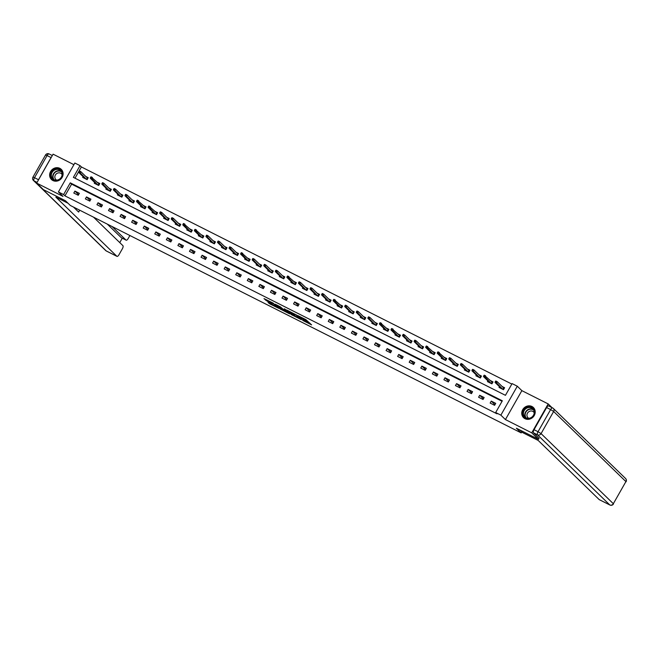 <?xml version="1.0" encoding="UTF-8"?>
<svg xmlns="http://www.w3.org/2000/svg" width="659" height="659" viewBox="0 0 659 659"><rect width="100%" height="100%" fill="white"/><g stroke="black" fill="none" stroke-linecap="round" stroke-linejoin="round"><path stroke-width="0.99" d="M302.687 320.381L311.616 324.895L305.834 319.599L297.744 315.57L302.646 318.552L303.189 319.17L300.232 318L305.101 320.933L305.636 321.551L302.687 320.381M52.909 180.533A7.06 6.425 -45.9 0 0 61.625 178.169A7.06 6.425 -45.9 0 0 61.287 169.371A7.06 6.425 -45.9 0 0 59.837 168.342A7.06 6.425 -45.9 0 0 51.122 170.706A7.06 6.425 -45.9 0 0 51.46 179.503A7.06 6.425 -45.9 0 0 52.909 180.533M525.009 418.687A7.06 6.425 -45.9 0 0 533.724 416.323A7.06 6.425 -45.9 0 0 533.386 407.526A7.06 6.425 -45.9 0 0 531.937 406.488A7.06 6.425 -45.9 0 0 523.23 408.86A7.06 6.425 -45.9 0 0 523.559 417.658A7.06 6.425 -45.9 0 0 525.009 418.687M267.883 302.044L269.737 303.848L278.839 308.363L273.057 303.066L264.004 298.618L266.607 300.801L273.839 303.956L277.085 307.185L267.883 302.044M63.602 194.57L58.412 191.95L74.846 163.02L80.036 165.64L73.38 177.37L505.445 395.326L512.109 383.596L517.299 386.215L500.865 415.145L495.675 412.526L502.339 400.796L70.266 182.84L63.602 194.57L64.944 195.871L497.018 413.827L495.675 412.526M539.103 438.243L538.469 439.364L516.376 428.218L521.211 432.914L70.307 205.451L65.472 200.764L43.379 189.619L36.665 183.103L62.984 196.382L58.412 191.95M538.469 439.364L531.747 432.848L548.181 403.918L521.862 390.647L517.299 386.215M521.862 390.647L505.428 419.577L531.747 432.848M505.428 419.577L500.865 415.145M291.385 314.64L301.427 319.706L296.674 315.101L286.591 309.961L291.385 314.64L291.822 313.857L294.614 315.389M289.647 313.89L280.067 308.931L275.273 304.252L280.446 306.913L283.362 309.409L286.311 310.817L284.26 308.799L285.281 309.318L289.771 313.668M73.907 164.676L53.099 154.173L36.665 183.103M551.987 407.616L548.181 403.918M521.211 432.914L521.821 431.834M502.059 401.282L71.609 184.141L64.944 195.871M495.716 403.366L491.268 401.117L490.156 403.077L494.604 405.318L495.716 403.366M484.151 397.525L479.703 395.285L478.591 397.237L483.039 399.486L484.151 397.525M472.585 391.693L468.137 389.453L467.025 391.405L471.473 393.654L472.585 391.693M461.02 385.861L456.572 383.62L455.46 385.573L459.908 387.813L461.02 385.861M449.454 380.029L445.006 377.78L443.894 379.741L448.342 381.981L449.454 380.029M437.889 374.197L433.441 371.948L432.329 373.9L436.777 376.149L437.889 374.197M426.324 368.356L421.875 366.116L420.763 368.068L425.212 370.317L426.324 368.356M414.758 362.524L410.31 360.284L409.198 362.236L413.646 364.476L414.758 362.524M403.193 356.692L398.744 354.443L397.632 356.404L402.081 358.644L403.193 356.692M391.627 350.86L387.179 348.611L386.067 350.563L390.515 352.812L391.627 350.86M380.062 345.019L375.614 342.779L374.501 344.731L378.95 346.98L380.062 345.019M368.496 339.187L364.048 336.947L362.936 338.899L367.384 341.14L368.496 339.187M356.931 333.355L352.483 331.106L351.371 333.067L355.819 335.307L356.931 333.355M345.365 327.523L340.917 325.274L339.805 327.226L344.253 329.475L345.365 327.523M333.8 321.683L329.352 319.442L328.24 321.394L332.688 323.643L333.8 321.683M322.235 315.85L317.786 313.61L316.674 315.562L321.122 317.803L322.235 315.85M310.669 310.018L306.221 307.769L305.109 309.73L309.557 311.971L310.669 310.018M299.104 304.186L294.655 301.937L293.543 303.898L297.992 306.138L299.104 304.186M287.538 298.346L283.09 296.105L281.978 298.057L286.426 300.306L287.538 298.346M275.973 292.514L271.524 290.273L270.412 292.225L274.861 294.466L275.973 292.514M264.407 286.681L259.959 284.441L258.847 286.393L263.295 288.634L264.407 286.681M252.842 280.849L248.394 278.6L247.282 280.561L251.73 282.802L252.842 280.849M241.276 275.009L236.828 272.768L235.716 274.721L240.164 276.969L241.276 275.009M229.711 269.177L225.263 266.936L224.151 268.888L228.599 271.129L229.711 269.177M218.145 263.345L213.697 261.104L212.585 263.056L217.033 265.297L218.145 263.345M206.58 257.512L202.132 255.264L201.02 257.224L205.468 259.465L206.58 257.512M195.015 251.672L190.566 249.431L189.454 251.384L193.903 253.633L195.015 251.672M183.449 245.84L179.001 243.599L177.889 245.552L182.337 247.8L183.449 245.84M171.884 240.008L167.435 237.767L166.323 239.719L170.772 241.96L171.884 240.008M160.318 234.176L155.87 231.927L154.758 233.887L159.206 236.128L160.318 234.176M148.753 228.343L144.305 226.095L143.192 228.047L147.641 230.296L148.753 228.343M137.187 222.503L132.739 220.263L131.627 222.215L136.075 224.464L137.187 222.503M125.622 216.671L121.174 214.43L120.062 216.383L124.51 218.623L125.622 216.671M114.056 210.839L109.608 208.59L108.496 210.55L112.944 212.791L114.056 210.839M102.491 205.007L98.043 202.758L96.931 204.71L101.379 206.959L102.491 205.007M90.926 199.166L86.477 196.926L85.365 198.878L89.813 201.127L90.926 199.166M79.36 193.334L74.912 191.094L73.8 193.046L78.248 195.286L79.36 193.334M511.829 384.082L81.378 166.941L74.994 178.185M499.456 386.693L499.036 387.434L503.484 389.683L504.596 387.723L502.125 386.479M487.891 380.861L487.471 381.602L491.919 383.843L493.031 381.891L490.56 380.647M476.325 375.029L475.905 375.77L480.353 378.011L481.465 376.058L478.994 374.814M464.76 369.197L464.34 369.938L468.788 372.178L469.9 370.226L467.429 368.982M453.194 363.356L452.774 364.097L457.222 366.346L458.334 364.386L455.863 363.142M441.629 357.524L441.209 358.265L445.657 360.506L446.769 358.554L444.298 357.31M430.063 351.692L429.643 352.433L434.092 354.674L435.204 352.722L432.732 351.478M418.498 345.86L418.078 346.601L422.526 348.842L423.638 346.889L421.167 345.646M406.933 340.019L406.512 340.761L410.961 343.009L412.073 341.049L409.601 339.805M395.367 334.187L394.947 334.929L399.395 337.177L400.507 335.217L398.036 333.973M383.802 328.355L383.381 329.096L387.83 331.337L388.942 329.385L386.471 328.141M372.236 322.523L371.816 323.264L376.264 325.505L377.376 323.553L374.905 322.309M360.671 316.682L360.251 317.424L364.699 319.673L365.811 317.72L363.34 316.468M349.105 310.85L348.685 311.592L353.133 313.841L354.245 311.88L351.774 310.636M337.54 305.018L337.12 305.76L341.568 308L342.68 306.048L340.217 304.804M325.983 299.186L325.554 299.927L330.002 302.168L331.115 300.216L328.652 298.972M314.417 293.354L313.989 294.087L318.437 296.336L319.549 294.384L317.086 293.131M302.852 287.513L302.423 288.255L306.872 290.504L307.984 288.543L305.521 287.299M291.286 281.681L290.858 282.423L295.306 284.663L296.418 282.711L293.955 281.467M279.721 275.849L279.292 276.591L283.741 278.831L284.853 276.879L282.39 275.635M268.155 270.017L267.727 270.758L272.175 272.999L273.287 271.047L270.824 269.795M256.59 264.177L256.17 264.918L260.618 267.167L261.722 265.206L259.259 263.962M245.024 258.344L244.604 259.086L249.053 261.326L250.156 259.374L247.693 258.13M233.459 252.512L233.039 253.254L237.487 255.494L238.591 253.542L236.128 252.298M221.894 246.68L221.473 247.422L225.922 249.662L227.026 247.71L224.562 246.458M210.328 240.84L209.908 241.581L214.356 243.83L215.46 241.869L212.997 240.626M198.763 235.008L198.343 235.749L202.791 237.99L203.895 236.037L201.432 234.793M187.197 229.175L186.777 229.917L191.225 232.157L192.329 230.205L189.866 228.961M175.632 223.343L175.212 224.085L179.66 226.325L180.764 224.373L178.301 223.129M164.066 217.503L163.646 218.244L168.094 220.493L169.198 218.533L166.735 217.289M152.501 211.671L152.081 212.412L156.529 214.661L157.633 212.7L155.17 211.457M140.935 205.839L140.515 206.58L144.964 208.821L146.067 206.868L143.604 205.624M129.37 200.007L128.95 200.748L133.398 202.988L134.502 201.036L132.039 199.792M117.804 194.166L117.384 194.907L121.833 197.156L122.936 195.204L120.473 193.952M106.239 188.334L105.819 189.075L110.267 191.324L111.379 189.364L108.908 188.12M94.674 182.502L94.253 183.243L98.702 185.484L99.814 183.531L97.343 182.288M83.108 176.67L82.688 177.411L87.136 179.652L88.248 177.699L85.777 176.455M81.378 166.941L80.036 165.64M71.609 184.141L70.266 182.84M491.268 401.117L494.958 404.7M479.703 395.285L483.393 398.868M468.137 389.453L471.828 393.028M456.572 383.62L460.262 387.195M445.006 377.78L448.697 381.363M433.441 371.948L437.131 375.531M421.875 366.116L425.566 369.691M410.31 360.284L414 363.859M398.744 354.443L402.435 358.026M387.179 348.611L390.869 352.194M375.614 342.779L379.304 346.354M364.048 336.947L367.738 340.522M352.483 331.106L356.173 334.69M340.917 325.274L344.608 328.857M329.352 319.442L333.042 323.017M317.786 313.61L321.477 317.185M306.221 307.769L309.911 311.353M294.655 301.937L298.346 305.521M283.09 296.105L286.78 299.68M271.524 290.273L275.215 293.848M259.959 284.441L263.649 288.016M248.394 278.6L252.084 282.184M236.828 272.768L240.519 276.352M225.263 266.936L228.953 270.511M213.697 261.104L217.388 264.679M202.132 255.264L205.822 258.847M190.566 249.431L194.257 253.015M179.001 243.599L182.691 247.174M167.435 237.767L171.126 241.342M155.87 231.927L159.56 235.51M144.305 226.095L147.995 229.678M132.739 220.263L136.429 223.838M121.174 214.43L124.864 218.005M109.608 208.59L113.299 212.173M98.043 202.758L101.733 206.341M86.477 196.926L90.168 200.501M74.912 191.094L78.602 194.669M305.636 321.551L306.081 320.768L305.496 321.32M303.437 318.734L305.941 320.538M305.9 321.081L309.681 322.984M288.971 311.097L291.822 313.857M299.787 318.832L295.949 314.87L292.571 313.313L295.562 316.304L299.787 318.832M283.296 309.681L281.5 308.774L281.055 309.557M277.661 305.389L281.5 308.774M284.375 310.719L288.387 312.877L286.171 310.99L283.222 309.582L284.375 310.719M502.875 387.204L504.44 387.994M495.617 381.133L495.173 381.915L495.914 382.294L496.359 381.512L495.848 381.009L497.183 381.685L496.384 383.093L495.049 382.418L501.4 388.579L502.735 389.255L504.044 387.797L503.089 389.477M495.914 382.294L502.759 389.312M496.359 381.512L497.183 381.685L503.534 387.846M495.049 382.418L495.173 381.915M528.782 406.965A6.112 5.56 134.1 0 1 534.523 412.345A6.112 5.56 134.1 0 1 528.592 418.63A6.112 5.56 134.1 0 1 522.859 413.251A6.112 5.56 134.1 0 1 528.782 406.965M528.74 418.325A5.659 5.148 -45.9 0 0 533.765 414.651A5.659 5.148 -45.9 0 0 532.76 408.868A5.659 5.148 -45.9 0 0 528.913 407.526A5.659 5.148 -45.9 0 0 523.889 411.208A5.659 5.148 -45.9 0 0 524.885 416.99A5.659 5.148 -45.9 0 0 528.74 418.325M534.21 412.773A4.028 3.666 -45.9 0 0 527.266 413.605A4.028 3.666 -45.9 0 0 528.831 418.317M534.07 408.308A7.01 6.384 -45.9 0 0 533.576 407.764A7.01 6.384 -45.9 0 0 528.798 406.101A7.01 6.384 -45.9 0 0 522.562 410.664A7.01 6.384 -45.9 0 0 523.806 417.831A7.01 6.384 -45.9 0 0 524.366 418.308M56.682 168.811A6.112 5.56 134.1 0 1 62.424 174.19A6.112 5.56 134.1 0 1 56.493 180.475A6.112 5.56 134.1 0 1 50.751 175.096A6.112 5.56 134.1 0 1 56.682 168.811M56.633 180.179A5.659 5.148 -45.9 0 0 61.658 176.497A5.659 5.148 -45.9 0 0 60.661 170.714A5.659 5.148 -45.9 0 0 56.806 169.379A5.659 5.148 -45.9 0 0 51.781 173.053A5.659 5.148 -45.9 0 0 52.786 178.836A5.659 5.148 -45.9 0 0 56.633 180.179M62.111 174.619A4.028 3.666 -45.9 0 0 55.167 175.451A4.028 3.666 -45.9 0 0 56.732 180.171M61.962 170.154A7.01 6.384 -45.9 0 0 61.468 169.61A7.01 6.384 -45.9 0 0 56.699 167.946A7.01 6.384 -45.9 0 0 50.463 172.51A7.01 6.384 -45.9 0 0 51.707 179.676A7.01 6.384 -45.9 0 0 52.259 180.154M519.967 430.03L522.554 432.543L538.197 440.434L599.188 499.596L609.789 504.942L537.513 434.841L533.51 432.815L539.062 438.309M546.608 407.567L534.037 429.693L538.041 431.711L550.611 409.585L546.608 407.567A2.718 1.079 -63.2 0 1 548.634 405.919A2.718 1.079 -63.2 0 1 548.749 406.002M533.51 432.815A2.718 1.079 -63.2 0 1 534.037 429.693M68.066 203.277L55.867 197.123L116.849 256.277A2.718 1.079 116.8 0 0 116.964 256.359A2.718 1.079 116.8 0 0 118.991 254.72L122.368 248.773A2.718 1.079 116.8 0 0 122.895 245.642L93.537 217.173M73.478 207.058L78.635 212.058L79.698 210.188M38.51 179.726L51.081 157.592L47.077 155.573L34.507 177.699L38.51 179.726A2.718 1.079 116.8 0 0 38.098 180.582M121.536 237.825A2.718 1.079 -63.2 0 1 121.413 237.784A2.718 1.079 -63.2 0 1 121.305 237.701L126.05 240.098A2.718 1.079 116.8 0 0 126.157 240.173A2.718 1.079 116.8 0 0 128.184 238.533L129.897 235.518M119.765 242.611L122.261 238.212M126.05 240.098L112.03 226.507M51.591 156.826A2.718 1.079 116.8 0 0 51.081 157.592M121.305 237.701L107.285 224.109M75.925 209.43L76.436 208.541M491.309 381.372L492.874 382.162M484.052 375.3L483.607 376.083L484.349 376.454L484.793 375.671L484.283 375.177L485.617 375.852L484.818 377.261L483.484 376.586L489.835 382.747L491.169 383.423L492.479 381.965L491.523 383.645M484.349 376.454L491.194 383.48M484.793 375.671L491.968 382.014M483.484 376.586L483.607 376.083M479.744 375.539L481.309 376.33M472.487 369.468L472.042 370.251L472.783 370.622L473.228 369.839L472.717 369.345L474.052 370.012L473.253 371.421L471.918 370.753L478.269 376.915L479.604 377.591L480.913 376.124L479.958 377.813M472.783 370.622L479.628 377.648M473.228 369.839L474.052 370.012L480.403 376.182M471.918 370.753L472.042 370.251M468.178 369.699L469.743 370.49M460.921 363.636L460.476 364.411L461.218 364.789L461.662 364.007L461.152 363.513L462.486 364.18L461.687 365.588L460.353 364.913L466.704 371.083L468.038 371.75L469.348 370.292L468.392 371.981M461.218 364.789L468.063 371.816M461.662 364.007L462.486 364.18L468.837 370.342M460.353 364.913L460.476 364.411M456.613 363.867L458.178 364.658M449.356 357.796L448.911 358.578L449.652 358.957L450.097 358.175L449.586 357.672L450.921 358.348L450.122 359.756L448.787 359.081L455.138 365.243L456.473 365.918L457.783 364.46L456.827 366.14M449.652 358.957L456.498 365.976M450.097 358.175L450.921 358.348L457.272 364.509M448.787 359.081L448.911 358.578M445.047 358.035L446.613 358.826M437.79 351.964L437.345 352.746L438.087 353.117L438.532 352.334L438.021 351.84L439.355 352.516L438.556 353.924L437.222 353.249L443.573 359.41L444.907 360.086L446.217 358.628L445.262 360.308M438.087 353.117L444.932 360.143M438.532 352.334L445.706 358.677M437.222 353.249L437.345 352.746M433.482 352.203L435.047 352.993M426.225 346.132L425.78 346.914L426.521 347.285L426.966 346.502L426.455 346.008L427.79 346.683L426.991 348.084L425.656 347.417L432.007 353.578L433.342 354.254L434.652 352.787L433.696 354.476M426.521 347.285L433.367 354.311M426.966 346.502L434.141 352.845M425.656 347.417L425.78 346.914M421.917 346.362L423.482 347.161M414.659 340.299L414.214 341.074L414.956 341.453L415.401 340.67L414.89 340.176L416.224 340.843L415.425 342.252L414.091 341.576L420.442 347.746L421.776 348.413L423.086 346.955L422.131 348.644M414.956 341.453L421.801 348.479M415.401 340.67L416.224 340.843L422.576 347.005M414.091 341.576L414.214 341.074M410.351 340.53L411.916 341.321M403.094 334.459L402.649 335.242L403.39 335.62L403.835 334.838L403.324 334.335L404.659 335.011L403.86 336.419L402.525 335.744L408.877 341.906L410.211 342.581L411.521 341.123L410.565 342.804M403.39 335.62L410.236 342.639M403.835 334.838L404.659 335.011L411.01 341.173M402.525 335.744L402.649 335.242M398.786 334.698L400.351 335.489M391.528 328.627L391.084 329.409L391.825 329.78L392.27 328.998L391.759 328.503L393.094 329.179L392.294 330.587L390.96 329.912L397.311 336.074L398.646 336.749L399.955 335.291L399 336.971M391.825 329.78L398.67 336.807M392.27 328.998L399.453 335.34M390.96 329.912L391.084 329.409M387.22 328.866L388.785 329.657M379.963 322.795L379.518 323.577L380.259 323.948L380.704 323.165L380.194 322.671L381.528 323.347L380.729 324.747L379.395 324.08L385.746 330.241L387.08 330.917L388.39 329.459L387.434 331.139M380.259 323.948L387.105 330.975M380.704 323.165L387.887 329.508M379.395 324.08L379.518 323.577M375.655 323.034L377.228 323.824M368.397 316.963L367.953 317.745L368.694 318.116L369.139 317.333L368.628 316.839L369.963 317.506L369.164 318.915L367.829 318.239L374.18 324.409L375.515 325.076L376.824 323.618L375.869 325.307M368.694 318.116L375.539 325.142M369.139 317.333L369.963 317.506L376.322 323.676M367.829 318.239L367.953 317.745M364.089 317.193L365.663 317.984M356.832 311.122L356.387 311.905L357.129 312.284L357.573 311.501L357.063 310.999L358.397 311.674L357.598 313.083L356.264 312.407L362.615 318.569L363.949 319.244L365.259 317.786L364.303 319.475M357.129 312.284L363.974 319.302M357.573 311.501L358.397 311.674L364.757 317.836M356.264 312.407L356.387 311.905M352.524 311.361L354.097 312.152M345.267 305.29L344.822 306.073L345.563 306.443L346.008 305.669L345.497 305.166L346.832 305.842L346.033 307.251L344.698 306.575L351.058 312.737L352.392 313.412L353.694 311.954L352.738 313.635M345.563 306.443L352.408 313.47M346.008 305.669L346.832 305.842L353.191 312.004M344.698 306.575L344.822 306.073M340.958 305.529L342.532 306.32M333.701 299.458L333.256 300.24L333.998 300.611L334.442 299.829L333.932 299.334L335.266 300.01L334.467 301.41L333.133 300.743L339.492 306.905L340.827 307.58L342.128 306.122L341.173 307.802M333.998 300.611L340.843 307.638M334.442 299.829L341.626 306.171M333.133 300.743L333.256 300.24M329.393 299.697L330.966 300.488M322.136 293.626L321.691 294.408L322.432 294.779L322.877 293.996L322.366 293.502L323.701 294.169L322.902 295.578L321.567 294.911L327.927 301.072L329.261 301.74L330.563 300.282L329.607 301.97M322.432 294.779L329.278 301.806M322.877 293.996L323.701 294.169L330.06 300.339M321.567 294.911L321.691 294.408M317.827 293.856L319.401 294.647M310.57 287.785L310.125 288.568L310.867 288.947L311.312 288.164L310.801 287.662L312.135 288.337L311.336 289.746L310.002 289.07L316.361 295.232L317.696 295.907L318.997 294.449L318.042 296.138M310.867 288.947L317.712 295.965M311.312 288.164L312.135 288.337L318.495 294.499M310.002 289.07L310.125 288.568M306.262 288.024L307.835 288.815M299.005 281.953L298.56 282.736L299.301 283.106L299.746 282.332L299.235 281.83L300.57 282.505L299.771 283.914L298.436 283.238L304.796 289.4L306.13 290.075L307.432 288.617L306.476 290.298M299.301 283.106L306.147 290.133M299.746 282.332L300.57 282.505L306.929 288.667M298.436 283.238L298.56 282.736M294.697 282.192L296.27 282.983M287.439 276.121L286.994 276.904L287.736 277.274L288.181 276.492L287.67 275.997L289.004 276.673L288.205 278.082L286.871 277.406L293.23 283.568L294.565 284.243L295.866 282.785L294.911 284.466M287.736 277.274L294.589 284.301M288.181 276.492L295.364 282.835M286.871 277.406L286.994 276.904M283.131 276.36L284.704 277.151M275.874 270.289L275.429 271.071L276.17 271.442L276.615 270.66L276.105 270.165L277.439 270.833L276.64 272.241L275.305 271.574L281.665 277.736L282.999 278.403L284.301 276.945L283.345 278.633M276.17 271.442L283.024 278.469M276.615 270.66L277.439 270.833L283.798 277.002M275.305 271.574L275.429 271.071M271.566 270.519L273.139 271.31M264.308 264.448L263.864 265.231L264.605 265.61L265.05 264.827L264.539 264.325L265.874 265L265.075 266.409L263.74 265.734L270.099 271.903L271.434 272.571L272.735 271.113L271.78 272.801M264.605 265.61L271.459 272.637M265.05 264.827L265.874 265L272.233 271.162M263.74 265.734L263.864 265.231M260 264.687L261.574 265.478M252.743 258.616L252.298 259.399L253.04 259.778L253.484 258.995L252.974 258.493L254.308 259.168L253.509 260.577L252.175 259.901L258.534 266.063L259.868 266.738L261.17 265.28L260.214 266.961M253.04 259.778L259.893 266.796M253.484 258.995L254.308 259.168L260.667 265.33M252.175 259.901L252.298 259.399M248.435 258.855L250.008 259.646M241.178 252.784L240.733 253.567L241.474 253.937L241.919 253.155L241.408 252.661L242.743 253.336L241.944 254.745L240.609 254.069L246.968 260.231L248.303 260.906L249.604 259.448L248.649 261.129M241.474 253.937L248.328 260.964M241.919 253.155L249.102 259.498M240.609 254.069L240.733 253.567M236.869 253.023L238.443 253.814M229.612 246.952L229.167 247.735L229.909 248.105L230.353 247.323L229.843 246.828L231.177 247.496L230.378 248.904L229.044 248.237L235.403 254.399L236.738 255.074L238.047 253.608L237.083 255.297M229.909 248.105L236.762 255.132M230.353 247.323L231.177 247.496L237.537 253.666M229.044 248.237L229.167 247.735M225.304 247.183L226.877 247.973M218.047 241.12L217.602 241.894L218.343 242.273L218.788 241.491L218.277 240.996L219.612 241.664L218.813 243.072L217.478 242.397L223.838 248.567L225.172 249.234L226.482 247.776L225.518 249.464M218.343 242.273L225.197 249.3M218.788 241.491L219.612 241.664L225.971 247.825M217.478 242.397L217.602 241.894M213.738 241.351L215.312 242.141M206.481 235.279L206.045 236.062L206.786 236.441L207.223 235.658L206.712 235.156L208.046 235.831L207.247 237.24L205.913 236.565L212.272 242.726L213.607 243.402L214.916 241.944L213.953 243.624M206.786 236.441L213.631 243.459M207.223 235.658L208.046 235.831L214.406 241.993M205.913 236.565L206.045 236.062M202.173 235.518L203.746 236.309M194.916 229.447L194.479 230.23L195.221 230.601L195.657 229.818L195.146 229.324L196.481 229.999L195.682 231.408L194.347 230.732L200.707 236.894L202.041 237.569L203.351 236.111L202.387 237.792M195.221 230.601L202.066 237.627M195.657 229.818L202.84 236.161M194.347 230.732L194.479 230.23M190.608 229.686L192.181 230.477M183.35 223.615L182.914 224.398L183.655 224.768L184.092 223.986L183.581 223.492L184.915 224.167L184.116 225.567L182.782 224.9L189.141 231.062L190.476 231.737L191.785 230.271L190.822 231.96M183.655 224.768L190.5 231.795M184.092 223.986L191.275 230.329M182.782 224.9L182.914 224.398M179.042 223.846L180.615 224.645M171.785 217.783L171.348 218.557L172.09 218.936L172.526 218.154L172.015 217.659L173.35 218.327L172.551 219.735L171.216 219.06L177.576 225.23L178.91 225.897L180.22 224.439L179.256 226.128M172.09 218.936L178.935 225.963M172.526 218.154L173.35 218.327L179.709 224.488M171.216 219.06L171.348 218.557M167.477 218.014L169.05 218.804M160.219 211.943L159.783 212.725L160.524 213.104L160.961 212.322L160.45 211.819L161.785 212.495L160.985 213.903L159.651 213.228L166.01 219.389L167.345 220.065L168.655 218.607L167.691 220.287M160.524 213.104L167.37 220.122M160.961 212.322L161.785 212.495L168.144 218.656M159.651 213.228L159.783 212.725M155.911 212.182L157.485 212.972M148.662 206.11L148.217 206.893L148.959 207.264L149.404 206.481L148.885 205.987L150.219 206.662L149.42 208.071L148.086 207.396L154.445 213.557L155.779 214.233L157.089 212.775L156.125 214.455M148.959 207.264L155.804 214.29M149.404 206.481L156.578 212.824M148.086 207.396L148.217 206.893M144.346 206.349L145.919 207.14M137.097 200.278L136.652 201.061L137.393 201.432L137.838 200.649L137.319 200.155L138.654 200.83L137.855 202.231L136.52 201.563L142.879 207.725L144.214 208.401L145.524 206.934L144.56 208.623M137.393 201.432L144.239 208.458M137.838 200.649L145.013 206.992M136.52 201.563L136.652 201.061M132.78 200.517L134.354 201.308M125.531 194.446L125.086 195.229L125.828 195.599L126.273 194.817L125.762 194.323L127.096 194.99L126.289 196.398L124.955 195.723L131.314 201.893L132.648 202.56L133.958 201.102L132.994 202.791M125.828 195.599L132.673 202.626M126.273 194.817L127.096 194.99L133.447 201.16M124.955 195.723L125.086 195.229M121.215 194.677L122.788 195.468M113.966 188.606L113.521 189.388L114.262 189.767L114.707 188.985L114.196 188.482L115.531 189.158L114.724 190.566L113.389 189.891L119.749 196.053L121.083 196.728L122.393 195.27L121.437 196.95M114.262 189.767L121.108 196.786M114.707 188.985L115.531 189.158L121.882 195.319M113.389 189.891L113.521 189.388M109.649 188.845L111.223 189.635M102.4 182.774L101.956 183.556L102.697 183.927L103.142 183.153L102.631 182.65L103.965 183.326L103.158 184.734L101.824 184.059L108.183 190.22L109.518 190.896L110.827 189.438L109.872 191.118M102.697 183.927L109.542 190.953M103.142 183.153L103.965 183.326L110.317 189.487M101.824 184.059L101.956 183.556M98.092 183.013L99.657 183.803M90.835 176.942L90.39 177.724L91.131 178.095L91.576 177.312L91.066 176.818L92.4 177.493L91.593 178.894L90.258 178.227L96.618 184.388L97.952 185.064L99.262 183.606L98.306 185.286M91.131 178.095L97.977 185.121M91.576 177.312L98.751 183.655M90.258 178.227L90.39 177.724M86.527 177.18L88.092 177.971M79.269 171.109L78.825 171.892L79.566 172.263L80.011 171.48L79.5 170.986L80.835 171.653L80.036 173.062L78.701 172.386L85.052 178.556L86.387 179.223L87.696 177.765L86.741 179.454M79.566 172.263L86.411 179.289M80.011 171.48L80.835 171.653L87.186 177.823M78.701 172.386L78.825 171.892M305.545 320.15L305.101 320.933M303.371 318.355L303.041 318.94M302.893 318.116L302.646 318.552M292.818 314.483L292.374 315.266M280.512 308.148L280.067 308.931M267.043 300.026L266.607 300.801M265.997 299.499L265.61 300.183M270.124 303.173L269.737 303.848M269.078 302.646L268.748 303.222M525.66 417.592A5.659 5.148 134.1 0 1 525.511 412.089A5.659 5.148 134.1 0 1 530.314 408.885A5.659 5.148 134.1 0 1 533.395 409.618M533.65 410.055A5.47 4.984 -45.9 0 0 530.437 409.19A5.47 4.984 -45.9 0 0 525.734 412.419A5.47 4.984 -45.9 0 0 526.104 417.839M53.552 179.446A5.659 5.148 134.1 0 1 53.412 173.935A5.659 5.148 134.1 0 1 58.206 170.73A5.659 5.148 134.1 0 1 61.287 171.472M61.551 171.908A5.47 4.984 -45.9 0 0 58.338 171.035A5.47 4.984 -45.9 0 0 53.626 174.273A5.47 4.984 -45.9 0 0 53.997 179.693M626.05 481.811A2.718 2.718 0 0 0 625.58 478.516A2.718 2.471 -45.9 0 1 625.91 481.589L553.642 411.488L541.072 433.614L613.34 503.715L625.91 481.589L613.34 503.715A2.718 2.471 -45.9 0 1 609.789 504.942A2.718 1.079 116.8 0 0 609.896 505.016A2.718 1.079 116.8 0 0 610.086 505.066M552.753 408.02A2.718 1.079 116.8 0 0 552.637 407.946A2.718 1.079 116.8 0 0 550.611 409.585L553.642 411.488A2.718 2.471 -45.9 0 0 552.753 408.02M537.513 434.841A2.718 2.471 -45.9 0 0 541.072 433.614L538.041 431.711A2.718 1.079 116.8 0 0 537.513 434.841M37.069 182.386L33.98 180.83L106.247 250.931L116.849 256.277M106.486 251.054A2.718 1.079 -63.2 0 1 106.363 251.013A2.718 1.079 -63.2 0 1 106.247 250.931A2.718 2.471 -45.9 0 1 105.695 250.535A2.718 2.718 0 0 0 106.363 251.013L116.964 256.359M33.98 180.83A2.718 1.079 -63.2 0 1 34.507 177.699L32.95 177.139A2.718 2.718 0 0 0 33.42 180.434A2.718 2.471 -45.9 0 0 33.98 180.83M52.316 155.557L49.104 153.934A2.718 2.718 0 0 0 45.52 155.013L47.077 155.573A2.718 1.079 -63.2 0 1 49.104 153.934A2.718 1.079 -63.2 0 1 49.211 154.008M303.585 318.462L303.189 319.17M613.48 503.937A2.718 2.718 0 0 1 609.896 505.016L599.295 499.67M625.58 478.516L553.305 408.415A2.718 2.718 0 0 0 552.637 407.946L548.634 405.919M105.695 250.535L33.42 180.434M32.95 177.139L45.52 155.013M126.157 240.173L121.413 237.784"/></g></svg>
